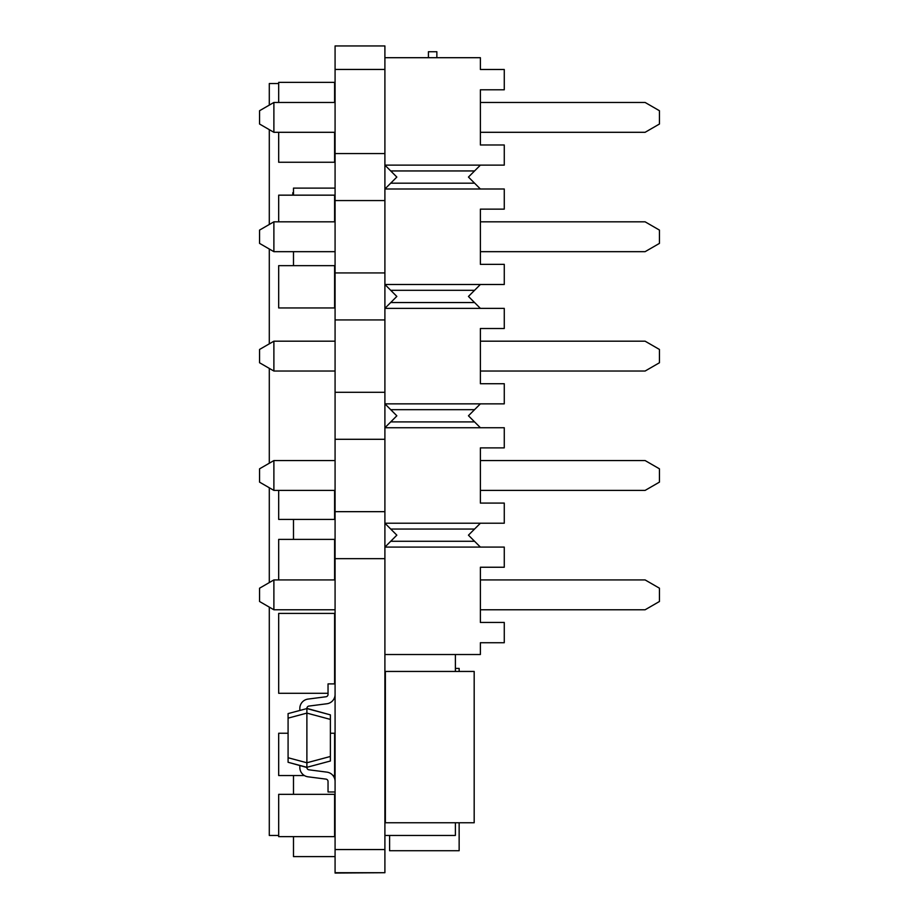 <?xml version="1.0" encoding="UTF-8"?>
<svg xmlns="http://www.w3.org/2000/svg" width="919" height="919" viewBox="0 0 919 919"><rect width="100%" height="100%" fill="white"/><g stroke="black" fill="none" stroke-linecap="round" stroke-linejoin="round"><path stroke-width="1.38" d="M335.079 872.717L384.9 872.717L335.079 873.05L335.079 45.95L384.9 45.95L335.079 45.95L384.9 45.95L384.9 153.565L335.079 153.565M335.079 272.932L384.9 272.932L384.9 165.133L480.384 165.133L468.449 177.068L480.384 189.004L504.267 189.004L504.267 209.141L480.384 209.141L480.384 264.35L504.267 264.35L504.267 284.488L480.384 284.488L468.449 296.435L480.384 308.37L504.267 308.37L504.267 328.508L480.384 328.508L480.384 383.717L504.267 383.717L504.267 403.855L480.384 403.855L468.449 415.79L480.384 427.737L504.267 427.737L504.267 447.875L480.384 447.875L480.384 503.084L504.267 503.084L504.267 523.221L480.384 523.221L468.449 535.157L480.384 547.092L504.267 547.092L504.267 567.241L480.384 567.241L480.384 622.45L504.267 622.45L504.267 642.737L480.384 642.737L480.384 654.523L480.384 642.737M335.079 392.298L384.9 392.298L384.9 272.932M335.079 511.665L384.9 511.665L384.9 392.298M384.9 872.717L384.9 511.665M335.079 558.66L384.9 558.66M335.079 439.293L384.9 439.293M335.079 319.927L384.9 319.927M335.079 200.56L384.9 200.56M455.387 822.769L455.387 835.451L384.9 835.451M455.387 654.523L455.387 671.444M269.29 105.111L269.29 83.549L278.687 83.549M269.29 129.648L269.29 224.477M269.29 249.015L269.29 343.844M269.29 368.381L269.29 463.21M269.29 487.748L269.29 582.577M269.29 607.114L269.29 835.451L278.687 835.451M269.29 821.356L269.29 774.361M459.144 822.769L459.144 850.73L389.599 850.73L389.599 835.451M459.144 668.412L455.387 668.412L459.144 668.412L459.144 671.444M335.079 781.426A9.397 9.397 -0 0 0 326.888 772.132L308.933 769.812A2.355 2.355 -0 0 1 306.889 767.48L288.084 762.276L306.889 767.308L306.889 762.77L330.38 756.475L330.38 719.405L306.889 713.11L288.084 718.141L288.084 713.604L306.889 708.572L306.889 767.308L288.084 762.276L288.084 718.141M306.889 708.4A2.355 2.355 180 0 1 308.933 706.068A2.355 2.355 180 0 0 306.889 708.4L330.38 714.867L330.38 719.405M330.38 756.475L330.38 761.012L306.889 767.308L330.38 761.012M288.084 762.276L299.835 765.424L299.835 767.48A9.397 9.397 180 0 0 308.037 776.808L325.981 779.117A2.355 2.355 180 0 1 328.037 781.449A2.355 2.355 180 0 0 325.981 779.117A2.355 2.355 180 0 1 328.037 781.449L328.037 791.983L335.079 791.983M308.933 706.068L326.888 703.759A9.397 9.397 180 0 0 335.079 694.454A9.397 9.397 180 0 1 326.888 703.759L308.933 706.068M327.704 695.626A2.355 2.355 -0 0 0 328.037 694.431A2.355 2.355 -0 0 1 325.981 696.763L308.037 699.083A9.397 9.397 -0 0 0 299.835 708.4L299.835 710.456M335.079 683.897L328.037 683.897L328.037 694.431M308.037 776.808L325.981 779.117L308.037 776.808A9.397 9.397 180 0 1 299.835 767.48L299.835 765.424L299.835 767.48A9.397 9.397 180 0 0 308.037 776.808M293.494 775.533L293.494 794.338M293.494 836.635L293.494 856.6L335.079 856.6M293.494 519.419L293.494 539.396M293.494 195.161L293.494 188.108L335.079 188.108M293.494 251.668L293.494 265.648M292.793 195.161L292.793 192.703L293.494 192.703M385.371 695.178L385.371 822.769L474.181 822.769L474.181 671.444L385.371 671.444L385.371 695.178M278.687 265.648L278.687 307.945L334.608 307.945L334.608 265.648L278.687 265.648M334.608 579.923L334.608 539.396L278.687 539.396L278.687 579.923M278.687 490.401L278.687 519.419L334.608 519.419L334.608 490.401M334.608 221.824L334.608 195.161L278.687 195.161L278.687 221.824M288.084 733.247L278.687 733.247L278.687 775.533L304.396 775.533M330.38 733.247L334.608 733.247L334.608 775.533L332.988 775.533M278.687 794.338L278.687 836.635L334.608 836.635L334.608 794.338L278.687 794.338M334.608 683.897L334.608 613.41L278.687 613.41L278.687 693.294L328.037 693.294M334.608 102.457L334.608 82.365L278.687 82.365L278.687 102.457M278.687 132.302L278.687 162.261L334.608 162.261L334.608 132.302M273.885 460.557L259.56 468.828L259.56 482.13L273.885 490.401L273.885 460.557L335.079 460.557M335.079 490.401L273.885 490.401M480.384 209.141L480.384 221.824L645.115 221.824L659.44 230.095L659.44 243.397L645.115 251.668L480.384 251.668L480.384 264.35M480.384 567.241L480.384 579.923L645.115 579.923L659.44 588.194L659.44 601.497L645.115 609.768L480.384 609.768L480.384 622.45M259.56 243.397L273.885 251.668L273.885 221.824L259.56 230.095L259.56 243.397M335.079 251.668L273.885 251.668M273.885 221.824L335.079 221.824M480.384 328.508L480.384 341.19L645.115 341.19L659.44 349.461L659.44 362.764L645.115 371.035L480.384 371.035L480.384 383.717M273.885 609.768L273.885 579.923L259.56 588.194L259.56 601.497L273.885 609.768L335.079 609.768M273.885 579.923L335.079 579.923M384.9 57.702L480.384 57.702L480.384 69.488L504.267 69.488L504.267 89.786L480.384 89.786L480.384 102.457L645.115 102.457L659.44 110.728L659.44 124.031L645.115 132.302L480.384 132.302L480.384 144.984L504.267 144.984L504.267 165.133L480.384 165.133M480.384 447.875L480.384 460.557L645.115 460.557L659.44 468.828L659.44 482.13L645.115 490.401L480.384 490.401L480.384 503.084M259.56 362.764L273.885 371.035L273.885 341.19L259.56 349.461L259.56 362.764M335.079 371.035L273.885 371.035M273.885 341.19L335.079 341.19M335.079 132.302L273.885 132.302L259.56 124.031L259.56 110.728L273.885 102.457L335.079 102.457M273.885 132.302L273.885 102.457M436.858 57.702L436.858 51.728L428.426 51.728L428.426 57.702M480.384 189.004L384.9 189.004L396.836 177.068L384.9 165.133L384.9 153.565M390.713 183.18L474.572 183.18M390.713 170.945L474.572 170.945M480.384 89.786L480.384 144.984M480.384 547.092L384.9 547.092L396.836 535.157L384.9 523.221L480.384 523.221M480.384 427.737L384.9 427.737L396.836 415.79L384.9 403.855L480.384 403.855M480.384 308.37L384.9 308.37L396.836 296.435L384.9 284.488L480.384 284.488M390.713 290.312L474.572 290.312M390.713 302.546L474.572 302.546M390.713 409.679L474.572 409.679M390.713 421.913L474.572 421.913M390.713 529.045L474.572 529.045M390.713 541.28L474.572 541.28M384.9 654.523L480.384 654.523M335.079 849.558L384.9 849.558M335.079 69.442L384.9 69.442M288.084 713.604L306.889 708.572L330.38 714.867M288.084 757.738L306.889 762.77"/></g></svg>
